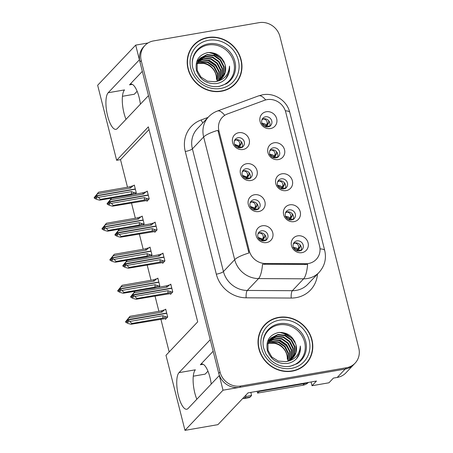 <?xml version="1.0" encoding="UTF-8"?>
<svg xmlns="http://www.w3.org/2000/svg" width="453" height="453" viewBox="0 0 453 453"><rect width="100%" height="100%" fill="white"/><g stroke="black" fill="none" stroke-linecap="round" stroke-linejoin="round"><path stroke-width="0.68" d="M213.159 351.239L200.345 364.756A18.952 6.076 80.2 0 1 201.653 364.002A18.952 6.076 80.2 0 1 209.954 377.326A18.952 6.076 80.2 0 1 211.234 384.048M140.407 104.145A18.952 6.076 -99.8 0 0 139.128 97.423A18.952 6.076 -99.8 0 0 130.826 84.099A18.952 6.076 -99.8 0 0 129.518 84.853L132.31 84.371M281.222 178.839A5.328 4.909 43.5 0 0 278.629 180.209A5.328 4.909 43.5 0 0 278.125 186.194A5.328 4.909 43.5 0 0 283.776 188.918A5.328 4.909 43.5 0 0 286.37 187.542A5.328 4.909 43.5 0 0 286.874 181.562A5.328 4.909 43.5 0 0 281.222 178.839M277.836 181.364A5.328 4.909 -136.5 0 1 279.32 180.843A5.328 4.909 -136.5 0 1 284.541 182.944A5.328 4.909 -136.5 0 1 285.26 188.403M281.959 173.805A8.884 8.182 43.5 0 0 275.792 183.641A8.884 8.182 43.5 0 0 286.211 190.605A8.884 8.182 43.5 0 0 292.378 180.77A8.884 8.182 43.5 0 0 281.959 173.805M253.754 199.779A5.328 4.909 43.5 0 0 251.16 201.155A5.328 4.909 43.5 0 0 250.656 207.14A5.328 4.909 43.5 0 0 256.302 209.864A5.328 4.909 43.5 0 0 258.895 208.488A5.328 4.909 43.5 0 0 259.399 202.502A5.328 4.909 43.5 0 0 253.754 199.779M250.367 202.304A5.328 4.909 -136.5 0 1 251.851 201.789A5.328 4.909 -136.5 0 1 257.072 203.89A5.328 4.909 -136.5 0 1 257.791 209.343M254.49 194.75A8.884 8.182 43.5 0 0 248.323 204.58A8.884 8.182 43.5 0 0 258.742 211.551A8.884 8.182 43.5 0 0 264.903 201.715A8.884 8.182 43.5 0 0 254.49 194.75M289.076 209.864A5.328 4.909 43.5 0 0 286.483 211.24A5.328 4.909 43.5 0 0 285.979 217.219A5.328 4.909 43.5 0 0 291.624 219.943A5.328 4.909 43.5 0 0 294.218 218.573A5.328 4.909 43.5 0 0 294.722 212.587A5.328 4.909 43.5 0 0 289.076 209.864M285.69 212.389A5.328 4.909 -136.5 0 1 287.174 211.868A5.328 4.909 -136.5 0 1 292.395 213.969A5.328 4.909 -136.5 0 1 293.114 219.428M289.812 204.83A8.884 8.182 43.5 0 0 283.646 214.665A8.884 8.182 43.5 0 0 294.059 221.63A8.884 8.182 43.5 0 0 300.226 211.794A8.884 8.182 43.5 0 0 289.812 204.83M296.925 240.888A5.328 4.909 43.5 0 0 294.331 242.264A5.328 4.909 43.5 0 0 293.827 248.244A5.328 4.909 43.5 0 0 299.478 250.968A5.328 4.909 43.5 0 0 302.072 249.597A5.328 4.909 43.5 0 0 302.576 243.612A5.328 4.909 43.5 0 0 296.925 240.888M293.538 243.414A5.328 4.909 -136.5 0 1 295.022 242.899A5.328 4.909 -136.5 0 1 300.243 244.994A5.328 4.909 -136.5 0 1 300.962 250.452M297.661 235.854A8.884 8.182 43.5 0 0 291.494 245.69A8.884 8.182 43.5 0 0 301.913 252.655A8.884 8.182 43.5 0 0 308.08 242.825A8.884 8.182 43.5 0 0 297.661 235.854M273.374 147.814A5.328 4.909 43.5 0 0 270.781 149.184A5.328 4.909 43.5 0 0 270.277 155.169A5.328 4.909 43.5 0 0 275.922 157.893A5.328 4.909 43.5 0 0 278.516 156.517A5.328 4.909 43.5 0 0 279.02 150.538A5.328 4.909 43.5 0 0 273.374 147.814M269.988 150.339A5.328 4.909 -136.5 0 1 271.472 149.818A5.328 4.909 -136.5 0 1 276.692 151.919A5.328 4.909 -136.5 0 1 277.412 157.372M274.11 142.78A8.884 8.182 43.5 0 0 267.944 152.616A8.884 8.182 43.5 0 0 278.363 159.581A8.884 8.182 43.5 0 0 284.524 149.745A8.884 8.182 43.5 0 0 274.11 142.78M265.526 116.789A5.328 4.909 43.5 0 0 262.933 118.159A5.328 4.909 43.5 0 0 262.429 124.145A5.328 4.909 43.5 0 0 268.074 126.868A5.328 4.909 43.5 0 0 270.668 125.492A5.328 4.909 43.5 0 0 271.171 119.513A5.328 4.909 43.5 0 0 265.526 116.789M262.134 119.315A5.328 4.909 -136.5 0 1 263.623 118.794A5.328 4.909 -136.5 0 1 268.844 120.894A5.328 4.909 -136.5 0 1 269.558 126.347M266.256 111.755A8.884 8.182 43.5 0 0 260.09 121.591A8.884 8.182 43.5 0 0 270.509 128.556A8.884 8.182 43.5 0 0 276.675 118.72A8.884 8.182 43.5 0 0 266.256 111.755M238.052 137.729A5.328 4.909 43.5 0 0 235.458 139.105A5.328 4.909 43.5 0 0 234.954 145.085A5.328 4.909 43.5 0 0 240.605 147.808A5.328 4.909 43.5 0 0 243.199 146.438A5.328 4.909 43.5 0 0 243.703 140.453A5.328 4.909 43.5 0 0 238.052 137.729M234.665 140.254A5.328 4.909 -136.5 0 1 236.149 139.739A5.328 4.909 -136.5 0 1 241.37 141.834A5.328 4.909 -136.5 0 1 242.089 147.293M238.788 132.695A8.884 8.182 43.5 0 0 232.621 142.531A8.884 8.182 43.5 0 0 243.04 149.496A8.884 8.182 43.5 0 0 249.207 139.666A8.884 8.182 43.5 0 0 238.788 132.695M245.905 168.754A5.328 4.909 43.5 0 0 243.312 170.13A5.328 4.909 43.5 0 0 242.808 176.109A5.328 4.909 43.5 0 0 248.454 178.833A5.328 4.909 43.5 0 0 251.047 177.463A5.328 4.909 43.5 0 0 251.551 171.477A5.328 4.909 43.5 0 0 245.905 168.754M242.514 171.279A5.328 4.909 -136.5 0 1 244.003 170.764A5.328 4.909 -136.5 0 1 249.224 172.859A5.328 4.909 -136.5 0 1 249.937 178.318M246.636 163.72A8.884 8.182 43.5 0 0 240.469 173.556A8.884 8.182 43.5 0 0 250.888 180.521A8.884 8.182 43.5 0 0 257.055 170.69A8.884 8.182 43.5 0 0 246.636 163.72M261.602 230.804A5.328 4.909 43.5 0 0 259.008 232.179A5.328 4.909 43.5 0 0 258.504 238.165A5.328 4.909 43.5 0 0 264.156 240.888A5.328 4.909 43.5 0 0 266.749 239.512A5.328 4.909 43.5 0 0 267.253 233.533A5.328 4.909 43.5 0 0 261.602 230.804M258.216 233.335A5.328 4.909 -136.5 0 1 259.699 232.814A5.328 4.909 -136.5 0 1 264.92 234.914A5.328 4.909 -136.5 0 1 265.639 240.367M262.338 225.775A8.884 8.182 43.5 0 0 256.171 235.605A8.884 8.182 43.5 0 0 266.591 242.576A8.884 8.182 43.5 0 0 272.757 232.74A8.884 8.182 43.5 0 0 262.338 225.775M267.004 99.643A15.991 14.728 43.5 0 0 264.467 100.323L227.525 113.924A15.991 14.728 43.5 0 0 222.276 117.367A15.991 14.728 43.5 0 0 218.958 130.951L249.275 250.747A15.991 14.728 43.5 0 0 265.373 263.504L305.815 263.725A15.991 14.728 43.5 0 0 316.245 259.388A15.991 14.728 43.5 0 0 319.563 245.803L285.752 112.18A15.991 14.728 43.5 0 0 267.004 99.643M147.995 42.99L135.702 45.119L139.411 59.79L108.182 92.74A18.952 6.076 -99.8 0 0 107.146 113.879A18.952 6.076 -99.8 0 0 115.945 129.337A18.952 6.076 -99.8 0 0 117.253 128.584L148.482 95.628L210.237 339.688L179.009 372.643A18.952 6.076 -99.8 0 0 177.972 393.782A18.952 6.076 -99.8 0 0 186.772 409.24A18.952 6.076 -99.8 0 0 188.08 408.487L219.309 375.531L223.018 390.203L345.18 369.076A17.769 16.365 43.5 0 0 353.821 364.495A17.769 16.365 43.5 0 1 345.18 369.076L239.603 387.338A17.769 16.365 43.5 0 1 218.771 373.402L139.949 61.919A17.769 16.365 43.5 0 1 143.635 46.829L144.903 45.487A17.769 16.365 43.5 0 0 141.217 60.577L220.039 372.066A17.769 16.365 43.5 0 0 240.871 385.996L346.449 367.74A17.769 16.365 43.5 0 0 355.09 363.159A17.769 16.365 43.5 0 0 358.776 348.068L279.96 36.585A17.769 16.365 43.5 0 0 259.127 22.65L153.55 40.912A17.769 16.365 43.5 0 0 144.903 45.487M108.182 92.74L124.547 89.909A18.952 6.076 -99.8 0 0 126.008 119.343M223.018 390.203L184.977 430.35L217.921 424.654L248.04 392.87L316.471 381.035L312.032 385.718L311.081 381.97M355.09 363.159L345.899 372.859A17.769 16.365 43.5 0 1 337.253 377.44L333.385 378.108L328.946 382.791L312.032 385.718M184.977 430.35L165.985 355.305L197.689 321.851L148.346 126.851L116.642 160.305L97.655 85.26L135.702 45.119M193.272 376.188L205.135 374.138L207.955 371.166M122.446 96.291L134.309 94.235L137.129 91.263M149.031 129.547L120.509 159.637L127.491 187.219M131.461 202.904L135.345 218.244M139.309 233.929L143.193 249.269M147.163 264.96L151.042 280.294M155.011 295.985L158.895 311.324M160.866 319.105L169.173 351.941M120.509 159.637L116.642 160.305M158.624 287.236L159.835 285.951L157.854 278.108L157.299 278.697M150.77 256.205L151.987 254.926L150 247.083L149.445 247.672M142.922 225.181L144.133 223.901L142.151 216.058L141.596 216.647M135.068 194.156L136.285 192.876L134.303 185.034L133.743 185.622M165.288 318.612L165.47 319.32L167.689 316.975L165.702 309.139L165.147 309.722M162.519 262.57L162.695 263.278L164.915 260.939L162.933 253.097L162.378 253.686M154.666 231.545L154.847 232.253L157.066 229.909L155.079 222.072L154.524 222.655M146.817 200.52L146.993 201.228L149.213 198.884L147.231 191.047L146.676 191.63M170.368 293.595L170.549 294.303L172.769 291.964L170.781 284.122L170.226 284.711M142.333 71.336L129.518 84.853M196.834 399.246A18.952 6.076 80.2 0 1 195.368 369.812L179.009 372.643M207.785 37.491A28.426 26.189 43.5 0 0 193.952 44.819A28.426 26.189 43.5 0 0 191.262 76.727A28.426 26.189 43.5 0 0 221.387 91.257A28.426 26.189 43.5 0 0 235.22 83.93A28.426 26.189 43.5 0 0 237.91 52.021A28.426 26.189 43.5 0 0 207.785 37.491M196.313 43.018A28.426 26.189 43.5 0 0 193.329 45.498M278.612 317.394A28.426 26.189 43.5 0 0 264.779 324.722A28.426 26.189 43.5 0 0 262.089 356.63A28.426 26.189 43.5 0 0 292.213 371.154A28.426 26.189 43.5 0 0 306.047 363.827A28.426 26.189 43.5 0 0 308.731 331.919A28.426 26.189 43.5 0 0 278.612 317.394M267.14 322.921A28.426 26.189 43.5 0 0 264.156 325.401M317.479 274.065A29.615 27.276 -136.5 0 1 296.115 297.649A29.615 27.276 -136.5 0 1 291.205 298.051L246.143 297.808A29.615 27.276 -136.5 0 1 216.324 274.184A5.923 1.308 -14.2 0 0 223.442 271.551L234.694 259.677A20.73 4.57 165.8 0 1 248.929 253.006L217.882 130.305A20.73 4.57 -14.2 0 0 203.646 136.976A23.692 21.823 -136.5 0 1 208.561 116.857L197.31 128.737A23.692 21.823 43.5 0 0 192.395 148.856L223.442 271.551A23.692 21.823 43.5 0 0 247.293 290.452L292.355 290.701A23.692 21.823 43.5 0 0 296.285 290.373A23.692 21.823 43.5 0 0 307.808 284.269L319.065 272.395A23.692 21.823 -136.5 0 1 307.536 278.499A23.692 21.823 -136.5 0 1 303.612 278.822L258.55 278.578A23.692 21.823 -136.5 0 1 234.694 259.677L203.646 136.976L192.395 148.856A5.923 1.308 -14.2 0 1 185.277 151.483A29.615 27.276 -136.5 0 1 201.138 119.96L208.029 117.418M291.205 298.051A5.923 1.642 -89.7 0 1 292.355 290.701L303.612 278.822A20.73 5.753 90.3 0 0 307.61 264.382L262.536 264.252A20.73 5.753 90.3 0 1 258.55 278.578L247.293 290.452A5.923 1.642 -89.7 0 0 246.143 297.808M305.396 364.484A28.426 26.189 43.5 0 0 307.717 361.375M234.575 84.586A28.426 26.189 43.5 0 0 236.891 81.472M264.614 234.552L264.869 236.562L264.297 237.927L262.576 239.122L262.128 239.801L263.912 238.51L261.517 240.651M258.131 237.4L262.576 239.122L263.148 237.757C263.606 235.237 262.44 233.623 259.654 232.921L258.046 233.725M264.337 240.849L263.691 239.886L261.97 240.786M263.912 238.51L264.297 237.927M261.279 240.56L262.128 239.801L258.306 237.797M132.435 294.705L131.262 296.069L131.381 296.528L132.972 297.411L133.607 296.743L132.016 295.86L132.65 295.186L134.881 296.432L136.857 298.482L136.127 299.246L168.267 293.929M171.834 288.289L132.65 295.186M172.718 291.76L171.376 291.992L167.921 290.718L134.881 296.432M171.376 291.992L167.791 293.131L136.857 298.482M170.9 284.592L165.974 285.962L135.045 291.313L130.628 296.738L130.747 297.196L132.978 298.442L136.127 299.246M169.558 284.824L167.015 287.134L133.975 292.848L132.565 294.846L171.778 288.063M132.531 294.727L132.927 294.059L132.293 294.727M167.791 293.131A4.026 1.291 -99.8 0 0 167.921 290.718M130.747 297.196L131.381 296.528M130.628 296.738L131.262 296.069M135.045 291.313L133.975 292.848M167.015 287.134A4.026 1.291 -99.8 0 0 165.974 285.962M132.248 295.458L131.897 295.396M132.016 295.86L132.621 295.073M132.565 294.846L131.931 295.515M296.84 250.73L299.235 248.589L296.596 250.639M299.614 248.012L300.192 246.647L299.937 244.637M165.821 309.609L164.479 309.841L161.936 312.151L128.895 317.864L127.452 319.744L166.698 313.08M127.486 319.863L126.817 320.413L127.848 319.071L125.555 321.749L125.668 322.208L126.302 321.539L127.893 322.428L128.527 321.76L126.936 320.871L127.542 320.084L129.801 321.449L131.778 323.493L131.053 324.263L163.188 318.94M127.174 320.475L126.851 320.531M127.452 319.744L126.817 320.413M126.936 320.871L127.57 320.203M166.755 313.3L127.542 320.084M164.479 309.841L160.9 310.973L129.966 316.324L128.895 317.864M161.936 312.151A4.026 1.291 -99.8 0 0 160.9 310.973M125.555 321.749L129.966 316.324M126.189 321.081L126.302 321.539M131.053 324.263L127.905 323.453L125.668 322.208M129.801 321.449L162.842 315.73A4.026 1.291 80.2 0 1 162.712 318.142L131.778 323.493M162.842 315.73L166.296 317.004L162.712 318.142M166.296 317.004L167.638 316.772M293.357 243.844L294.977 243.006C297.757 243.72 298.923 245.328 298.47 247.836L300.192 246.647M299.235 248.589L299.62 248.006L297.893 249.201L298.47 247.836M299.66 250.934L299.008 249.971L298.131 250.141L297.842 250.985M293.068 247.531C294.931 247.304 296.539 247.859 297.893 249.201L297.451 249.88L293.635 247.882M297.502 250.922L298.131 250.141M297.604 250.492L297.293 250.871M256.76 203.527L257.021 205.537L256.443 206.902L254.728 208.097L254.28 208.776L256.064 207.485L253.669 209.626M250.277 206.375L254.728 208.097L255.299 206.732C255.752 204.212 254.586 202.599 251.8 201.896L250.198 202.701M256.489 209.824L255.837 208.861L254.122 209.762M256.064 207.485L256.443 206.902M253.431 209.535L254.28 208.776L250.458 206.772M124.581 263.674L123.414 265.045L123.533 265.503L125.124 266.387L125.758 265.718L124.162 264.829L124.796 264.161L127.033 265.407L129.009 267.457L128.278 268.221L160.419 262.904M163.986 257.264L124.796 264.161M164.864 260.735L163.522 260.968L160.073 259.694L127.033 265.407M163.522 260.968L159.937 262.106L129.009 267.457M163.052 253.567L158.125 254.937L127.191 260.288L122.78 265.713L122.899 266.171L125.13 267.417L128.278 268.221M161.71 253.799L159.167 256.109L126.127 261.823L124.711 263.822L163.929 257.038M124.683 263.703L125.079 263.029L124.445 263.703M159.937 262.106A4.026 1.291 -99.8 0 0 160.073 259.694M122.899 266.171L123.533 265.503M122.78 265.713L123.414 265.045M127.191 260.288L126.127 261.823M159.167 256.109A4.026 1.291 -99.8 0 0 158.125 254.937M124.399 264.433L124.048 264.371M124.162 264.829L124.768 264.048M124.711 263.822L124.077 264.49M248.912 172.497L249.167 174.513L248.595 175.877L246.874 177.066L246.426 177.752L248.21 176.46L245.815 178.601M242.429 175.345L246.874 177.066L247.451 175.707C247.904 173.188 246.738 171.574 243.952 170.872L242.349 171.676M248.635 178.799L247.989 177.836L246.273 178.737M248.21 176.46L248.595 175.877M245.577 178.51L246.426 177.752L242.604 175.741M116.732 232.649L115.566 234.014L115.679 234.478L117.27 235.362L117.905 234.694L116.313 233.805L116.948 233.136L119.184 234.382L121.155 236.426L120.43 237.196L152.565 231.879M156.138 226.24L116.948 233.136M157.015 229.711L155.673 229.943L152.219 228.669L119.184 234.382M155.673 229.943L152.089 231.081L121.155 236.426M155.198 222.542L150.277 223.912L119.343 229.258L114.932 234.688L115.045 235.147L117.282 236.387L120.43 237.196M153.856 222.774L151.313 225.084L118.273 230.798L116.863 232.797L156.081 226.013M116.834 232.678L117.225 232.004L116.591 232.678M152.089 231.081A4.026 1.291 -99.8 0 0 152.219 228.669M115.045 235.147L115.679 234.478M114.932 234.688L115.566 234.014M119.343 229.258L118.273 230.798M151.313 225.084A4.026 1.291 -99.8 0 0 150.277 223.912M116.551 233.408L116.2 233.346M116.313 233.805L116.919 233.018M116.863 232.797L116.228 233.465M241.058 141.472L241.319 143.488L240.747 144.847L239.025 146.042L238.578 146.727L240.362 145.436L237.967 147.57M234.58 144.32L239.025 146.042L239.597 144.683C240.05 142.163 238.884 140.549 236.104 139.847L234.495 140.651M240.786 147.774L240.135 146.812L238.42 147.712M240.362 145.436L240.747 144.847M237.729 147.48L238.578 146.727L234.756 144.717M108.879 201.625L107.712 202.989L107.831 203.448L109.422 204.337L110.056 203.669L108.465 202.78L109.099 202.112L111.33 203.357L113.307 205.402L112.576 206.172L144.717 200.855M148.284 195.209L109.099 202.112M149.162 198.686L147.82 198.918L144.371 197.644L111.33 203.357M147.82 198.918L144.241 200.056L113.307 205.402M147.35 191.517L142.423 192.887L111.495 198.233L107.078 203.657L107.197 204.122L109.428 205.362L112.576 206.172M146.008 191.749L143.465 194.06L110.424 199.773L109.009 201.772L148.227 194.988M108.98 201.653L109.377 200.979L108.743 201.647M144.241 200.056A4.026 1.291 -99.8 0 0 144.371 197.644M107.197 204.122L107.831 203.448M107.078 203.657L107.712 202.989M111.495 198.233L110.424 199.773M143.465 194.06A4.026 1.291 -99.8 0 0 142.423 192.887M108.697 202.383L108.346 202.321M108.465 202.78L109.065 201.993M109.009 201.772L108.375 202.44M288.991 219.705L291.387 217.565L288.748 219.614M291.387 217.565L292.338 215.622L292.083 213.606M157.972 278.578L156.63 278.81L154.088 281.12L121.047 286.84L119.632 288.833L158.85 282.055M119.632 288.833L118.969 289.388L120 288.046L117.701 290.724L117.82 291.183L118.454 290.515L120.045 291.404L120.679 290.735L119.088 289.846L119.688 289.059L121.953 290.424L123.929 292.468L123.199 293.238L155 287.978M119.32 289.45L118.997 289.507M119.603 288.72L118.969 289.388M119.088 289.846L119.722 289.178M158.907 282.276L119.688 289.059M156.63 278.81L153.046 279.948L122.112 285.299L121.047 286.84M154.088 281.12A4.026 1.291 -99.8 0 0 153.046 279.948M117.701 290.724L122.112 285.299M118.335 290.056L118.454 290.515M123.199 293.238L120.051 292.428L117.82 291.183M121.953 290.424L154.994 284.705A4.026 1.291 80.2 0 1 154.858 287.117L123.929 292.468M154.994 284.705L158.442 285.979L154.858 287.117M158.442 285.979L159.784 285.747M285.509 212.814L287.123 211.981C289.909 212.695 291.075 214.303 290.616 216.811L292.338 215.622M291.766 216.981L290.045 218.176L290.616 216.811M291.806 219.909L291.16 218.946L290.282 219.116L289.994 219.96M285.214 216.506C287.083 216.279 288.691 216.834 290.045 218.176L289.597 218.856L285.781 216.857M289.654 219.898L290.282 219.116M289.75 219.467L289.444 219.847M281.137 188.68L283.533 186.54L280.894 188.59M283.533 186.54L284.49 184.597L284.235 182.582M150.119 247.553L148.777 247.785L146.234 250.096L113.193 255.809L111.783 257.808L151.002 251.024M111.783 257.808L111.121 258.363L112.146 257.021L109.853 259.699L109.966 260.158L110.6 259.49L112.197 260.379L112.831 259.711L111.234 258.822L111.84 258.034L114.105 259.393L116.076 261.443L115.351 262.213L147.146 256.947M111.472 258.425L111.149 258.476M111.755 257.695L111.121 258.363M111.234 258.822L111.868 258.153M151.059 251.251L111.84 258.034M148.777 247.785L145.198 248.924L114.264 254.275L113.193 255.809M146.234 250.096A4.026 1.291 -99.8 0 0 145.198 248.924M109.853 259.699L114.264 254.275M110.487 259.031L110.6 259.49M115.351 262.213L112.202 261.404L109.966 260.158M114.105 259.393L147.146 253.68A4.026 1.291 80.2 0 1 147.01 256.092L116.076 261.443M147.146 253.68L150.594 254.954L147.01 256.092M150.594 254.954L151.936 254.722M277.655 181.789L279.274 180.957C282.055 181.67 283.221 183.278 282.768 185.787L284.49 184.597M283.918 185.957L282.196 187.151L282.768 185.787M283.957 188.884L283.306 187.921L282.434 188.091L282.14 188.935M277.366 185.481C279.229 185.249 280.837 185.809 282.196 187.151L281.749 187.831L277.932 185.832M281.8 188.873L282.434 188.091M281.902 188.442L281.59 188.822M273.289 157.655L275.684 155.515L273.046 157.565M275.684 155.515L276.636 153.573L276.387 151.557M142.27 216.528L140.928 216.761L138.386 219.071L105.345 224.784L103.93 226.783L143.148 219.999M103.93 226.783L103.267 227.338L104.298 225.996L101.999 228.674L102.118 229.133L102.752 228.465L104.343 229.354L104.977 228.68L103.386 227.797L103.986 227.01L106.251 228.369L108.227 230.418L107.497 231.189L139.298 225.922M103.618 227.4L103.295 227.451M103.901 226.664L103.267 227.338M103.386 227.797L104.02 227.129M143.205 220.226L103.986 227.01M140.928 216.761L137.344 217.899L106.415 223.25L105.345 224.784M138.386 219.071A4.026 1.291 -99.8 0 0 137.344 217.899M101.999 228.674L106.415 223.25M102.633 228.006L102.752 228.465M107.497 231.189L104.349 230.379L102.118 229.133M106.251 228.369L139.292 222.655A4.026 1.291 80.2 0 1 139.162 225.067L108.227 230.418M139.292 222.655L142.74 223.929L139.162 225.067M142.74 223.929L144.082 223.697M269.807 150.764L271.421 149.932C274.207 150.645 275.373 152.253 274.92 154.762L276.641 153.573M276.064 154.932L274.342 156.126L274.92 154.762M276.104 157.859L275.458 156.897L274.58 157.066L274.291 157.904M269.512 154.456C271.381 154.224 272.989 154.784 274.342 156.126L273.895 156.806L270.079 154.807M273.952 157.842L274.58 157.066M274.048 157.418L273.742 157.797M265.435 126.63L267.831 124.49L265.192 126.54M267.831 124.49L268.788 122.548L268.533 120.532M134.422 185.504L133.08 185.736L130.538 188.046L97.497 193.759L96.081 195.758L135.3 188.975M96.081 195.758L95.419 196.308L96.449 194.971L94.15 197.65L94.264 198.108L94.898 197.44L96.495 198.323L97.129 197.655L95.532 196.772L96.138 195.985L98.403 197.344L100.379 199.394L99.649 200.158L131.444 194.898M95.77 196.37L95.447 196.426M96.053 195.639L95.419 196.308M95.532 196.772L96.166 196.098M135.356 189.201L96.138 195.985M133.08 185.736L129.496 186.874L98.561 192.225L97.497 193.759M130.538 188.046A4.026 1.291 -99.8 0 0 129.496 186.874M94.15 197.65L98.561 192.225M94.785 196.981L94.898 197.44M99.649 200.158L96.5 199.354L94.264 198.108M98.403 197.344L131.444 191.63A4.026 1.291 80.2 0 1 131.308 194.043L100.379 199.394M131.444 191.63L134.892 192.904L131.308 194.043M134.892 192.904L136.234 192.672M261.953 119.739L263.572 118.907C266.358 119.615 267.519 121.228 267.066 123.737L268.788 122.548M268.216 123.907L266.494 125.102L267.066 123.737M268.255 126.834L267.604 125.872L266.732 126.042L266.443 126.88M261.664 123.431C263.527 123.199 265.135 123.754 266.494 125.102L266.047 125.781L262.23 123.782M266.104 126.817L266.732 126.042M266.2 126.387L265.894 126.766M250.911 392.372A11.846 3.8 -99.8 0 0 251.557 395.526L246.03 396.483A11.846 3.8 80.2 0 1 245.753 395.282M242.797 398.402A11.846 3.8 -99.8 0 0 243.691 398.561L249.224 397.604A11.846 3.8 -99.8 0 0 250.039 397.134L251.557 395.526M243.691 398.561A11.846 3.8 -99.8 0 0 244.507 398.091L246.03 396.483M307.457 382.592A11.846 10.912 -136.5 0 1 304.478 383.578L259.15 391.415A11.846 10.912 43.5 0 0 259.065 390.962M304.478 383.578L302.893 385.248A11.846 10.912 43.5 0 0 308.431 382.423M259.15 391.415L257.564 393.091A11.846 10.912 43.5 0 0 257.117 391.301M302.893 385.248L257.564 393.091M192.219 63.256A21.914 20.187 -136.5 0 1 208.074 44.989A21.914 20.187 -136.5 0 1 233.771 62.174A21.914 20.187 -136.5 0 1 218.561 86.432A21.914 20.187 -136.5 0 1 216.902 86.648M214.96 81.721A14.807 13.641 43.5 0 0 222.163 77.905A14.807 13.641 43.5 0 0 225.232 65.328C222.525 56.534 216.744 52.276 207.899 52.565C198.635 54.841 194.841 60.844 196.517 70.572C200.005 79.824 206.625 84.162 216.387 83.59C220.135 83.001 223.289 81.359 225.837 78.658C228.799 75.09 230.022 70.906 229.495 66.098C228.72 75.09 223.873 80.3 214.96 81.721L207.44 81.178L200.956 77.067L197.202 70.526L197.146 63.346L200.028 58.211L207.078 54.553L214.331 55.374L220.554 59.762L224.042 66.585L223.833 74.043L221.426 78.618M207.853 37.775A28.131 25.912 -136.5 0 1 237.666 52.146A28.131 25.912 -136.5 0 1 235.005 83.726A28.131 25.912 -136.5 0 1 221.319 90.974A28.131 25.912 -136.5 0 1 191.506 76.597A28.131 25.912 -136.5 0 1 194.167 45.023A28.131 25.912 -136.5 0 1 207.853 37.775M235.005 83.726L233.737 85.062A28.131 25.912 -136.5 0 1 231.585 87.067M197.129 63.403L199.156 62.916C207.853 61.285 217.451 69.881 216.466 79.343A14.807 13.641 -136.5 0 0 203.238 63.386L198.759 63.335L197.049 63.726M197.525 62.191L200.741 61.246L207.989 62.067L214.212 66.455L217.706 73.273L217.389 81.059M197.417 62.486L200.345 61.665L207.593 62.486L213.816 66.874L217.31 73.692L217.089 81.166M198.023 61.07L202.327 59.575L209.575 60.391L215.798 64.785L219.292 71.602L219.076 79.06L218.527 80.572M197.887 61.342L201.93 59.989L209.178 60.81L215.401 65.198L218.895 72.021L218.68 79.479L218.25 80.702M196.857 61.557L197.474 60.951M197.689 60.759L198.369 60.209M198.607 60.039L203.907 57.899L211.16 58.72L217.383 63.109L220.877 69.926L220.662 77.389L219.575 79.994M198.454 60.289L203.51 58.318L210.764 59.139L216.987 63.528L220.481 70.345L220.266 77.808L219.32 80.147M198.442 59.881L199.06 59.275M199.275 59.083L205.492 56.229L212.746 57.05L218.969 61.438L222.457 68.256L222.247 75.713L220.537 79.343M198.25 60.096L198.878 59.502M199.099 59.315L205.096 56.648L212.349 57.463L218.573 61.857L222.066 68.675L221.851 76.132L220.305 79.513M199.835 58.42L206.681 54.972L213.935 55.793L220.158 60.181L223.646 67.004L223.437 74.462L221.211 78.811M225.232 65.328L225.022 72.791L222.044 78.029M191.013 48.613A28.131 25.912 -136.5 0 1 192.899 46.359L194.167 45.023M229.495 66.098L228.89 72.916L225.639 78.873M208.663 52.491L215.798 54.4L221.67 58.952L224.971 64.207M207.757 60.34L215.334 65.64L218.476 70.549M210.849 52.497L221.868 58.743L224.127 61.891M211.472 61.925L216.647 66.829M263.046 343.159A21.914 20.187 -136.5 0 1 278.901 324.892A21.914 20.187 -136.5 0 1 304.597 342.077A21.914 20.187 -136.5 0 1 289.388 366.335A21.914 20.187 -136.5 0 1 287.729 366.551M285.786 361.619A14.807 13.641 43.5 0 0 292.989 357.808A14.807 13.641 43.5 0 0 296.058 345.231C293.351 336.437 287.57 332.179 278.725 332.468C269.461 334.744 265.668 340.747 267.344 350.475C270.832 359.727 277.451 364.065 287.213 363.487C290.962 362.904 294.116 361.256 296.664 358.561C299.626 354.993 300.843 350.809 300.322 346.001C299.546 354.993 294.699 360.203 285.786 361.619L278.267 361.081L271.783 356.97L268.023 350.429L267.972 343.249L270.854 338.114L277.904 334.456L285.158 335.277L291.381 339.665L294.869 346.483L294.66 353.946L292.253 358.521M278.68 317.672A28.131 25.912 -136.5 0 1 308.493 332.049A28.131 25.912 -136.5 0 1 305.832 363.623A28.131 25.912 -136.5 0 1 292.145 370.877A28.131 25.912 -136.5 0 1 262.332 356.5A28.131 25.912 -136.5 0 1 264.994 324.926A28.131 25.912 -136.5 0 1 278.68 317.672M305.832 363.623L304.563 364.965A28.131 25.912 -136.5 0 1 302.411 366.97M267.955 343.306L269.982 342.819C278.68 341.183 288.278 349.784 287.293 359.24A14.807 13.641 -136.5 0 0 274.065 343.283L269.586 343.238L267.876 343.629M268.352 342.094L271.562 341.149L278.816 341.97L285.039 346.358L288.533 353.176L288.216 360.962M268.244 342.389L271.166 341.568L278.419 342.383L284.643 346.777L288.136 353.595L287.915 361.069M268.85 340.973L273.148 339.473L280.401 340.294L286.624 344.682L290.113 351.505L289.903 358.963L289.354 360.469M268.714 341.245L272.751 339.892L280.005 340.713L286.228 345.101L289.716 351.919L289.507 359.382L289.076 360.599M267.683 341.454L268.301 340.849M268.516 340.656L269.195 340.112M269.433 339.937L274.733 337.802L281.987 338.623L288.21 343.012L291.698 349.829L291.489 357.292L290.401 359.897M269.28 340.192L274.337 338.221L281.59 339.042L287.814 343.431L291.302 350.248L291.092 357.706L290.147 360.05M269.269 339.784L269.886 339.178M270.101 338.986L276.319 336.126L283.572 336.947L289.795 341.335L293.284 348.159L293.074 355.616L291.364 359.246M269.076 339.993L269.705 339.405M269.926 339.218L275.922 336.545L283.176 337.366L289.399 341.755L292.887 348.578L292.678 356.035L291.132 359.416M270.656 338.323L277.508 334.875L284.761 335.696L290.985 340.084L294.473 346.902L294.263 354.365L292.038 358.708M296.058 345.231L295.849 352.689L292.865 357.932M261.84 328.516A28.131 25.912 -136.5 0 1 263.725 326.262L264.994 324.926M300.322 346.001L299.716 352.819L296.46 358.77M279.49 332.389L286.619 334.303L292.496 338.85L295.798 344.11M278.584 340.243L286.154 345.543L289.303 350.452M281.675 332.4L292.695 338.64L294.948 341.794M282.298 341.828L287.474 346.732M337.253 377.44L346.449 367.74M265.373 263.504L264.512 264.416M249.275 250.747L248.482 251.579M305.815 263.725L304.954 264.637M218.958 130.951L218.17 131.783M200.345 364.756L203.137 364.274M320.028 248.895A20.73 4.57 -14.2 0 1 324.727 250.537L289.784 112.435C287.066 100.708 274.586 92.48 262.683 94.768L258.584 95.872A20.73 7.339 69.8 0 1 265.685 99.932M258.584 95.872L217.417 111.03A20.73 7.339 69.8 0 1 224.716 115.334M289.784 112.435A20.73 4.57 165.8 0 0 285.339 110.804M216.324 274.184L185.277 151.483M141.217 60.577L139.949 61.919M220.039 372.066L218.771 373.402M240.871 385.996L239.603 387.338M201.138 119.96A5.923 2.095 -110.2 0 0 202.887 122.848M263.148 237.757L264.869 236.562M262.814 240.056L262.525 240.9M262.179 240.837L262.281 240.407M167.927 293.986L171.421 293.385M162.848 319.003L166.342 318.397M255.299 206.732L257.021 205.537M254.96 209.031L254.671 209.875M254.331 209.813L254.433 209.382M160.073 262.961L163.567 262.355M247.451 175.707L249.167 174.513M247.112 178.006L246.823 178.85M246.483 178.788L246.579 178.357M152.225 231.936L155.719 231.33M239.597 144.683L241.319 143.488M239.263 146.982L238.974 147.825M238.629 147.763L238.731 147.333M144.377 200.911L147.871 200.305M250.039 397.134L244.507 398.091M194.58 53.703A22.52 20.747 -136.5 0 1 208.482 43.828A22.52 20.747 -136.5 0 1 233.589 57.741A22.52 20.747 -136.5 0 1 226.313 83.777L219.382 86.376C212.231 87.446 205.724 85.402 199.858 80.243L195.09 74.139L192.746 67.961C191.664 62.786 192.276 58.029 194.58 53.703M208.493 40.294A25.464 23.46 -136.5 0 1 238.352 60.26A25.464 23.46 -136.5 0 1 220.679 88.454A25.464 23.46 -136.5 0 1 190.815 68.482A25.464 23.46 -136.5 0 1 208.493 40.294M265.407 333.606A22.52 20.747 -136.5 0 1 279.308 323.731A22.52 20.747 -136.5 0 1 304.416 337.644A22.52 20.747 -136.5 0 1 297.14 363.68L290.209 366.273C283.057 367.343 276.551 365.305 270.684 360.146L265.917 354.042L263.572 347.864C262.491 342.683 263.102 337.932 265.407 333.606M279.32 320.192A25.464 23.46 -136.5 0 1 309.178 340.163A25.464 23.46 -136.5 0 1 291.505 368.357A25.464 23.46 -136.5 0 1 261.641 348.385A25.464 23.46 -136.5 0 1 279.32 320.192M319.065 272.395C324.693 266.053 326.585 258.765 324.727 250.537M217.417 111.03C214.02 112.287 211.07 114.235 208.561 116.857M265.99 240.515L263.873 239.897M168.165 293.98L171.381 293.425M163.086 318.991L166.302 318.436M301.307 250.6L299.195 249.982M258.136 209.49L256.024 208.873M160.311 262.955L163.533 262.395M250.288 178.465L248.17 177.842M152.463 231.93L155.679 231.37M242.44 147.44L240.322 146.817M144.609 200.906L147.831 200.345M293.459 219.575L291.341 218.958M285.611 188.55L283.493 187.927M277.757 157.525L275.645 156.902M269.909 126.5L267.791 125.877"/></g></svg>
